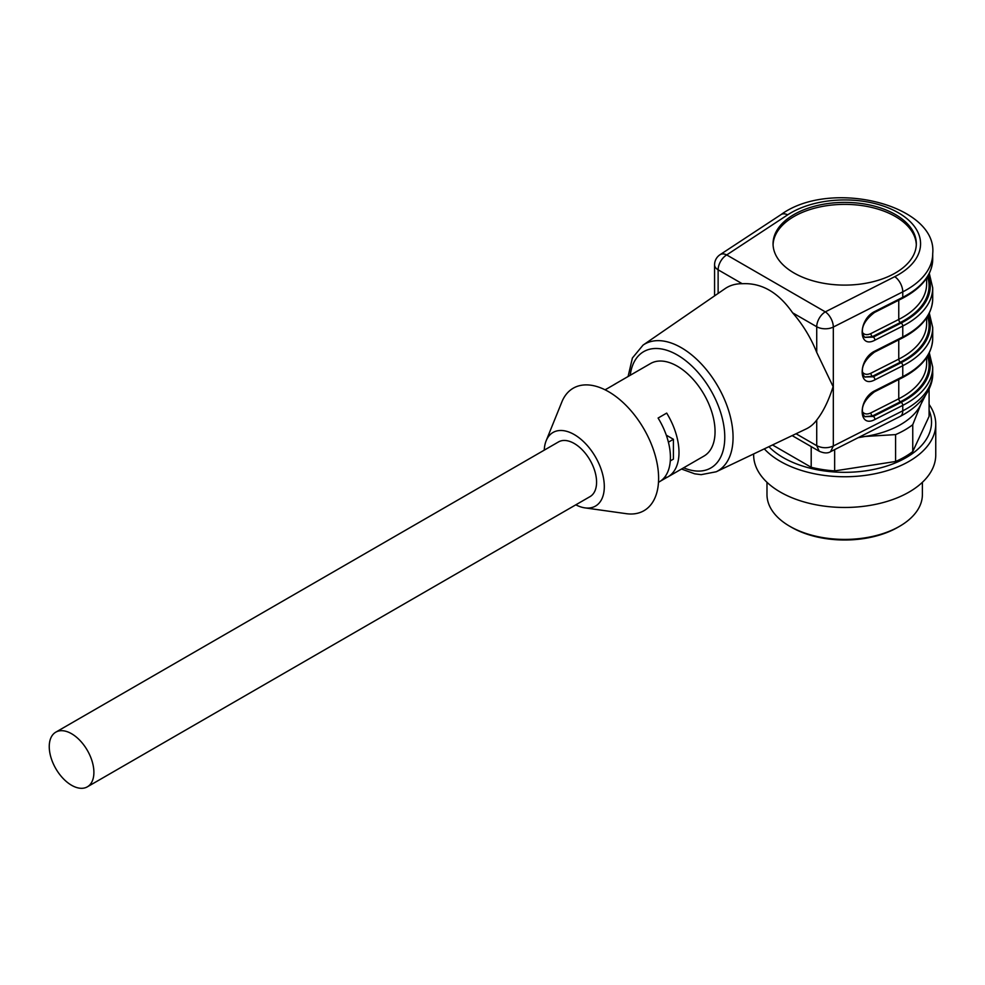 <?xml version="1.0" encoding="UTF-8"?>
<svg xmlns="http://www.w3.org/2000/svg" width="985" height="985" viewBox="0 0 985 985"><rect width="100%" height="100%" fill="white"/><g stroke="black" fill="none" stroke-linecap="round" stroke-linejoin="round"><path stroke-width="1.48" d="M544.249 450.145A42.49 24.539 60 0 1 546.158 440.763A42.49 24.539 60 0 1 574.255 434.57A42.49 24.539 60 0 1 603.817 480.089A42.49 24.539 60 0 1 584.893 507.866A42.49 24.539 60 0 1 575.819 504.825M87.357 786.83L590.04 496.612A31.569 18.223 -120 0 0 594.878 471.31A31.569 18.223 -120 0 0 574.255 443.496A31.569 18.223 -120 0 0 558.483 441.933L55.788 732.163A31.569 18.223 -120 0 0 49.25 746.605A31.569 18.223 -120 0 0 63.028 778.372A31.569 18.223 -120 0 0 87.357 786.83A31.569 18.223 -120 0 0 92.196 761.54A31.569 18.223 -120 0 0 71.573 733.726A31.569 18.223 -120 0 0 55.788 732.163M605.061 389.801L605.923 389.309A53.424 30.843 -120 0 1 607.179 388.644L615.76 383.694A53.424 30.843 -120 0 0 614.517 384.347L650.568 363.527A53.424 30.843 60 0 1 677.286 366.174A53.424 30.843 60 0 1 712.18 413.244A53.424 30.843 60 0 1 703.992 456.055L667.928 476.875A53.424 30.843 60 0 1 666.685 477.528L660.541 481.074M658.485 482.33L659.347 481.837A53.424 30.843 60 0 0 658.103 418.046L666.685 413.097A53.424 30.843 60 0 1 667.928 476.875M614.517 384.347A53.424 30.843 -120 0 0 613.323 385.098M546.158 440.763L561.832 402.003A70.723 40.828 60 0 1 608.595 391.698A70.723 40.828 60 0 1 657.795 467.456A70.723 40.828 60 0 1 626.3 513.678L584.893 507.866M864.904 416.667L873.338 416.421L901.164 402.323A85.596 49.422 0 0 0 928.326 354.674M927.562 356.004A84.378 48.721 180 0 1 900.364 401.794L872.476 415.929L864.83 416.618M864.904 377.009L873.338 376.775A2.426 1.305 63.1 0 1 874.939 379.804C857.91 389.137 857.91 358.996 874.939 351.054A2.426 1.305 63.1 0 1 874.446 352.162M862.564 372.244C864.485 374.608 867.256 374.94 870.875 373.241A2.426 1.305 -116.9 0 0 872.476 376.27L864.83 376.959M864.904 337.363L873.338 337.116L901.164 323.018A85.596 49.422 0 0 0 928.326 275.369M927.562 276.699A84.378 48.721 180 0 1 900.364 322.489L872.476 336.624L864.83 337.313M681.521 469.032L694.708 473.822L701.16 474.659L716.193 471.778A73.21 42.269 60 0 0 729.565 413.737A73.21 42.269 60 0 0 681.3 347.693A73.21 42.269 60 0 0 643.057 345.107L725.058 288.654A81.102 46.824 60 0 1 742.21 283.717L718.127 269.804A12.14 7.006 180 0 1 714.568 264.842A12.14 12.14 0 0 1 720.035 254.709A12.14 7.449 56.7 0 1 726.708 254.93A12.14 7.006 120 0 0 718.127 269.804L718.127 293.431M794.033 272.993A71.634 41.358 0 0 0 872.107 281.956A71.634 41.358 0 0 0 916.321 243.751A71.634 41.358 0 0 0 844.687 202.393A71.634 41.358 0 0 0 773.053 243.751A71.634 41.358 0 0 0 794.033 272.993M830.749 451.598C827.831 453.469 823.977 453.346 819.175 451.204L816.725 445.688L816.725 420.041C823.189 411.829 828.644 400.686 833.113 386.625L816.725 352.396L816.725 326.737A12.14 7.006 -60 0 1 825.319 311.863A12.14 6.538 63.1 0 1 833.322 327.045A12.14 7.006 180 0 1 816.725 326.737L792.63 312.824C778.433 292.397 761.627 282.695 742.21 283.717M792.63 312.824A81.102 46.824 60 0 1 816.725 352.396M796.052 433.757L816.725 445.688C822.118 448.298 827.646 448.397 833.322 446.008L830.712 451.401M816.725 420.041A81.102 46.824 60 0 1 806.075 428.98L716.193 471.778M901.164 402.323A2.426 1.305 -116.9 0 1 902.765 405.364L902.765 410.807A88.022 50.826 0 0 0 932.709 372.625L932.709 367.171A88.022 50.826 180 0 1 902.765 405.364L874.939 419.462A2.426 1.305 -116.9 0 0 873.338 416.421L872.476 415.929A2.426 1.305 63.1 0 1 870.875 412.887L898.763 398.765A81.952 47.317 0 0 0 926.639 363.206L926.639 357.444M865.125 416.815C862.909 415.436 857.061 405.291 874.434 391.821A2.426 1.305 -116.9 0 0 874.939 390.713L902.765 376.615A88.022 50.826 0 0 0 932.709 338.421C932.155 354.28 922.009 367.38 902.26 377.723A2.426 1.305 -116.9 0 0 902.765 376.615L902.765 365.706L874.939 379.804M929.311 273.485L932.709 287.866A88.022 50.826 180 0 1 902.765 326.047L874.939 340.157A2.426 1.305 -116.9 0 0 873.338 337.116L872.476 336.624A2.426 1.305 63.1 0 1 870.875 333.583L898.763 319.448A81.952 47.317 0 0 0 926.639 283.902L926.639 278.139M865.125 337.498C862.909 336.131 857.061 325.986 874.434 312.516A2.426 1.305 -116.9 0 0 874.939 311.408L902.765 297.31A88.022 50.826 0 0 0 932.709 259.117L932.709 253.662A88.022 50.826 180 0 1 902.765 291.856L902.765 297.31A2.426 1.305 -116.9 0 1 902.26 298.418C922.009 288.076 932.155 274.975 932.709 259.117M916.309 244.736A71.634 41.358 0 0 0 844.687 204.375A71.634 41.358 0 0 0 773.077 244.736M665.097 476.617L666.685 477.528M666.291 435.161L673.42 439.285L673.42 459.108L670.28 460.918M673.42 439.285L668.409 442.179M766.983 482.305L766.983 494.556A77.704 44.867 0 0 0 789.748 526.273A77.704 44.867 0 0 0 824.58 537.884A77.704 44.867 0 0 0 899.637 526.273A77.704 44.867 0 0 0 922.391 494.556L922.391 482.305M899.637 526.273L897.914 527.27A75.279 43.463 180 0 1 791.46 527.27L789.748 526.273M929.089 404.429A91.063 52.574 180 0 1 935.75 424.166L935.75 454.898A91.063 52.574 180 0 1 932.647 468.503A91.063 52.574 180 0 1 832.805 507.016A91.063 52.574 180 0 1 753.636 454.898L753.636 453.95M935.75 424.166A91.063 52.574 180 0 1 932.647 437.771A91.063 52.574 180 0 1 855.017 476.408A91.063 52.574 180 0 1 764.311 448.877M929.089 410.339A86.852 50.149 180 0 1 928.584 435.161A86.852 50.149 180 0 1 855.46 471.938A86.852 50.149 180 0 1 768.903 446.685M925.654 395.022L920.926 404.244L912.75 424.695L912.75 451.573L929.089 416.384L929.089 389.506L927.771 391.525M912.75 451.573A84.993 49.065 180 0 1 895.587 461.485L895.587 434.607L865.113 436.454L858.194 437.685M834.652 449.616L834.652 470.904L895.587 461.485M834.652 470.904A84.993 49.065 180 0 1 811.197 467.284L811.197 446.599M772.523 444.961L811.197 467.284M912.75 424.695A84.993 49.065 180 0 1 895.587 434.607M922.822 398.876A78.923 45.569 180 0 1 920.926 404.244A78.923 45.569 180 0 1 865.113 436.454A78.923 45.569 180 0 1 859.055 437.254M932.709 338.421L932.709 327.512A88.022 50.826 180 0 1 902.765 365.706A2.426 1.305 63.1 0 0 901.164 362.665A85.596 49.422 0 0 0 928.326 315.028M901.164 323.018A2.426 1.305 -116.9 0 1 902.765 326.047L902.765 336.956A88.022 50.826 0 0 0 932.709 298.763L932.709 287.866M683.639 467.801A67.152 38.772 -120 0 0 724.664 433.462A67.152 38.772 -120 0 0 677.286 354.957A67.152 38.772 -120 0 0 630.228 375.273M898.763 339.85L898.763 359.106A81.952 47.317 0 0 0 926.639 323.548L926.639 317.786M870.875 373.241L898.763 359.106A2.426 1.305 -116.9 0 0 900.364 362.148L872.476 376.27L873.338 376.775L901.164 362.665M927.562 316.345A84.378 48.721 180 0 1 900.364 362.148M862.564 332.598C864.485 334.949 867.256 335.282 870.875 333.583M898.763 300.191L898.763 319.448A2.426 1.305 63.1 0 0 900.364 322.489M898.763 379.496L898.763 398.765A2.426 1.305 63.1 0 0 900.364 401.794M862.564 411.902C864.485 414.254 867.256 414.587 870.875 412.887M787.668 214.841L726.708 254.93L825.319 311.863L894.749 276.674A75.882 43.808 0 0 0 898.345 212.772A75.882 43.808 0 0 0 787.668 214.841A12.14 7.449 -123.3 0 0 780.994 214.619C830.774 178.211 937.695 205.102 932.709 253.662M894.749 276.674A12.14 6.538 63.1 0 1 902.765 291.856L833.322 327.045L833.322 446.008L902.765 410.807A12.14 6.538 -116.9 0 1 900.241 416.372C925.063 403.407 933.411 385.27 932.709 372.625M874.939 419.462C857.91 428.783 857.91 398.642 874.939 390.713M874.939 351.054L902.765 336.956A2.426 1.305 63.1 0 1 902.26 338.064L874.434 352.174C857.061 365.632 862.909 375.777 865.125 377.156M874.939 340.157C857.91 349.478 857.91 319.337 874.939 311.408M714.568 295.882L714.568 264.842M720.035 254.709L780.994 214.619M830.798 451.561L900.241 416.372M792.162 435.616L819.163 451.204M929.311 352.79L932.709 367.171M874.434 391.821L902.26 377.723M932.709 327.512L929.311 313.144M902.26 338.064C922.009 327.722 932.155 314.621 932.709 298.763M874.434 312.516L902.26 298.418M643.057 345.107L632.395 358.011L628.098 376.504"/></g></svg>
